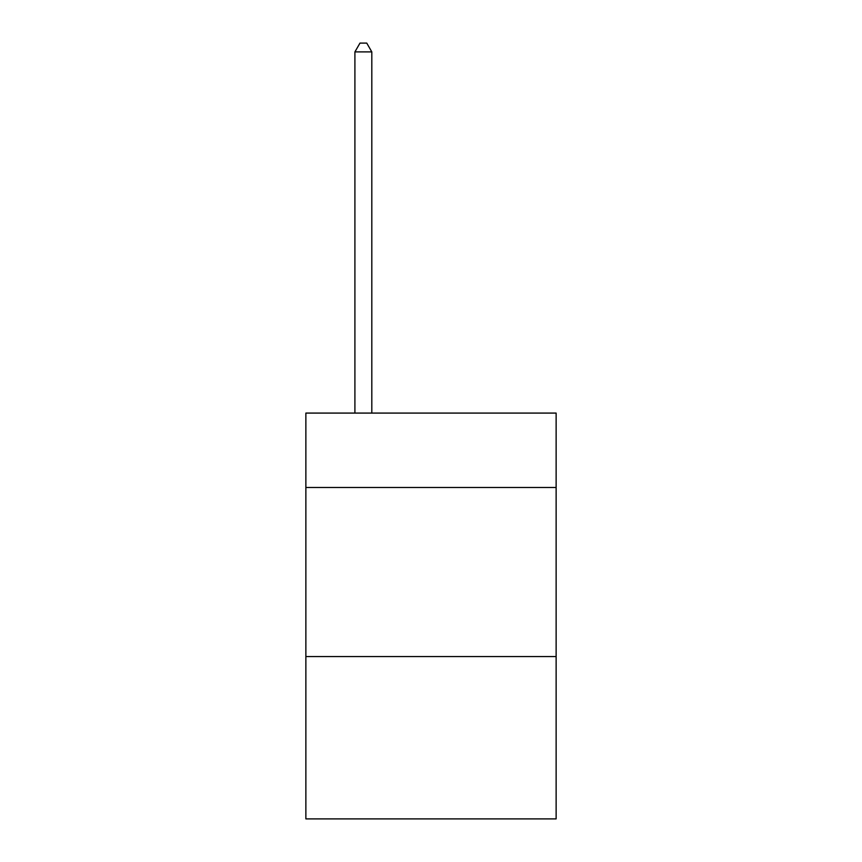 <?xml version="1.0" encoding="UTF-8"?>
<svg xmlns="http://www.w3.org/2000/svg" width="862" height="862" viewBox="0 0 862 862"><rect width="100%" height="100%" fill="white"/><g stroke="black" fill="none" stroke-linecap="round" stroke-linejoin="round"><path stroke-width="1.29" d="M556.13 487.472L556.13 413.081L305.87 413.081L305.87 487.472L556.13 487.472L556.13 818.9L305.87 818.9L305.87 487.472M556.13 656.575L305.87 656.575M371.813 413.081L371.813 51.892L354.907 51.892L354.907 413.081M354.907 51.892L359.982 43.1L366.749 43.1L371.813 51.892"/></g></svg>
